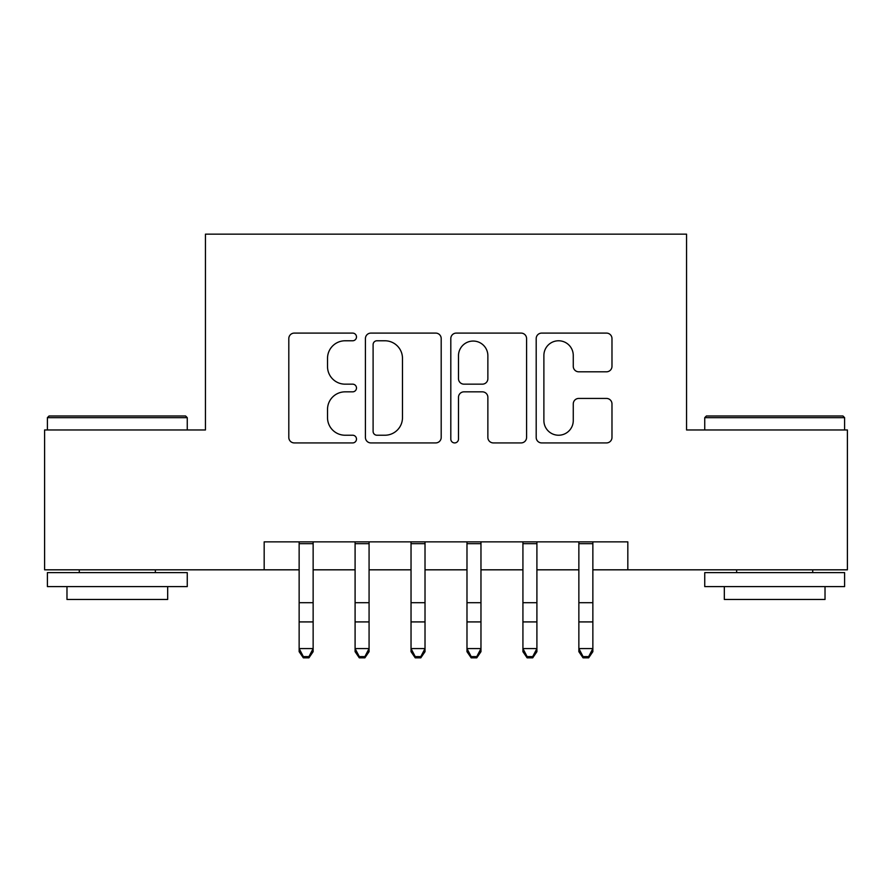 <?xml version="1.0" encoding="UTF-8"?>
<svg xmlns="http://www.w3.org/2000/svg" width="892" height="892" viewBox="0 0 892 892"><rect width="100%" height="100%" fill="white"/><g stroke="black" fill="none" stroke-linecap="round" stroke-linejoin="round"><path stroke-width="1.34" d="M356.488 336.931A3.847 3.847 0 0 0 352.652 333.095L294.304 333.095A5.486 5.486 0 0 0 288.807 338.581L288.807 437.426A5.486 5.486 0 0 0 294.304 442.923L352.652 442.923A3.847 3.847 0 0 0 356.488 439.076A3.847 3.847 0 0 0 352.652 435.229L345.092 435.229A17.572 17.572 0 0 1 327.52 417.657L327.52 409.417A17.572 17.572 0 0 1 345.092 391.844L352.652 391.844A3.847 3.847 0 0 0 356.488 388.009A3.847 3.847 0 0 0 352.652 384.162L345.092 384.162A17.572 17.572 0 0 1 327.52 366.59L327.52 358.35A17.572 17.572 0 0 1 345.092 340.777L352.652 340.777A3.847 3.847 0 0 0 356.488 336.931M606.482 371.808A5.486 5.486 0 0 0 611.979 366.311L611.979 338.581A5.486 5.486 0 0 0 606.482 333.095L541.689 333.095A5.486 5.486 0 0 0 536.192 338.581L536.192 437.426A5.486 5.486 0 0 0 541.689 442.923L606.482 442.923A5.486 5.486 0 0 0 611.979 437.426L611.979 403.931A5.486 5.486 0 0 0 606.482 398.434L578.752 398.434A5.486 5.486 0 0 0 573.266 403.931L573.266 420.545A14.685 14.685 0 0 1 558.57 435.229A14.685 14.685 0 0 1 543.886 420.545L543.886 355.473A14.685 14.685 0 0 1 558.57 340.777A14.685 14.685 0 0 1 573.266 355.473L573.266 366.311A5.486 5.486 0 0 0 578.752 371.808L606.482 371.808M264.177 569.821L44.6 569.821L44.6 429.966L205.439 429.966L205.439 234.161L686.561 234.161L686.561 429.966L847.4 429.966L847.4 569.821L627.823 569.821L627.823 541.857L264.177 541.857L264.177 569.821L299.143 569.821M441.194 338.581A5.486 5.486 0 0 0 435.709 333.095L370.905 333.095A5.486 5.486 0 0 0 365.419 338.581L365.419 437.426A5.486 5.486 0 0 0 370.905 442.923L435.709 442.923A5.486 5.486 0 0 0 441.194 437.426L441.194 338.581M456.291 333.095L521.095 333.095A5.486 5.486 0 0 1 526.581 338.581L526.581 437.426A5.486 5.486 0 0 1 521.095 442.923L493.365 442.923A5.486 5.486 0 0 1 487.868 437.426L487.868 397.341A5.486 5.486 0 0 0 482.382 391.844L463.985 391.844A5.486 5.486 0 0 0 458.488 397.341L458.488 439.076A3.847 3.847 0 0 1 454.652 442.923A3.847 3.847 0 0 1 450.806 439.076L450.806 338.581A5.486 5.486 0 0 1 456.291 333.095M313.137 569.821L355.094 569.821M369.076 569.821L411.034 569.821M425.016 569.821L466.984 569.821M480.966 569.821L522.924 569.821M536.906 569.821L578.863 569.821M592.857 569.821L627.823 569.821M376.948 340.777A3.847 3.847 0 0 0 373.101 344.624L373.101 431.382A3.847 3.847 0 0 0 376.948 435.229L384.909 435.229A17.572 17.572 0 0 0 402.482 417.657L402.482 358.35A17.572 17.572 0 0 0 384.909 340.777L376.948 340.777M487.868 355.741A14.685 14.685 0 0 0 473.184 341.056A14.685 14.685 0 0 0 458.488 355.741L458.488 378.665A5.486 5.486 0 0 0 463.985 384.162L482.382 384.162A5.486 5.486 0 0 0 487.868 378.665L487.868 355.741M313.137 541.857L313.137 651.684L308.933 657.839L308.933 656.601L303.347 656.601L303.347 657.839L308.933 657.839M299.143 541.857L299.143 648.573L313.137 648.573L308.933 656.601M303.347 657.839L299.143 651.684L299.143 648.573L303.347 656.601M49.071 415.973L185.581 415.973L187.253 417.657L47.399 417.657L49.071 415.973M117.331 586.601L47.399 586.601L47.399 572.619L187.253 572.619L187.253 586.601L117.331 586.601M167.674 586.601L167.674 599.469L66.978 599.469L66.978 586.601M706.419 415.973L842.929 415.973L844.601 417.657L704.747 417.657L706.419 415.973M774.669 586.601L704.747 586.601L704.747 572.619L844.601 572.619L844.601 586.601L774.669 586.601M825.022 586.601L825.022 599.469L724.326 599.469L724.326 586.601M369.076 541.857L369.076 651.684L364.884 657.839L364.884 656.601L359.286 656.601L359.286 657.839L364.884 657.839M355.094 541.857L355.094 648.573L369.076 648.573L364.884 656.601M359.286 657.839L355.094 651.684L355.094 648.573L359.286 656.601M425.016 541.857L425.016 651.684L420.823 657.839L420.823 656.601L415.226 656.601L415.226 657.839L420.823 657.839M411.034 541.857L411.034 648.573L425.016 648.573L420.823 656.601M415.226 657.839L411.034 651.684L411.034 648.573L415.226 656.601M480.966 541.857L480.966 651.684L476.774 657.839L476.774 656.601L471.177 656.601L471.177 657.839L476.774 657.839M466.984 541.857L466.984 648.573L480.966 648.573L476.774 656.601M471.177 657.839L466.984 651.684L466.984 648.573L471.177 656.601M536.906 541.857L536.906 651.684L532.714 657.839L532.714 656.601L527.116 656.601L527.116 657.839L532.714 657.839M522.924 541.857L522.924 648.573L536.906 648.573L532.714 656.601M527.116 657.839L522.924 651.684L522.924 648.573L527.116 656.601M592.857 541.857L592.857 651.684L588.653 657.839L588.653 656.601L583.067 656.601L583.067 657.839L588.653 657.839M578.863 541.857L578.863 648.573L592.857 648.573L588.653 656.601M583.067 657.839L578.863 651.684L578.863 648.573L583.067 656.601M313.137 602.713L299.143 602.713M313.137 621.914L299.143 621.914M313.137 543.663L299.143 543.663M369.076 602.713L355.094 602.713M369.076 621.914L355.094 621.914M369.076 543.663L355.094 543.663M425.016 602.713L411.034 602.713M425.016 621.914L411.034 621.914M425.016 543.663L411.034 543.663M480.966 602.713L466.984 602.713M480.966 621.914L466.984 621.914M480.966 543.663L466.984 543.663M536.906 602.713L522.924 602.713M536.906 621.914L522.924 621.914M536.906 543.663L522.924 543.663M592.857 602.713L578.863 602.713M592.857 621.914L578.863 621.914M592.857 543.663L578.863 543.663M47.399 429.966L47.399 417.657M79.288 572.619L79.288 569.821M155.364 572.619L155.364 569.821M187.253 429.966L187.253 417.657M704.747 429.966L704.747 417.657M736.636 572.619L736.636 569.821M812.712 572.619L812.712 569.821M844.601 429.966L844.601 417.657"/></g></svg>
